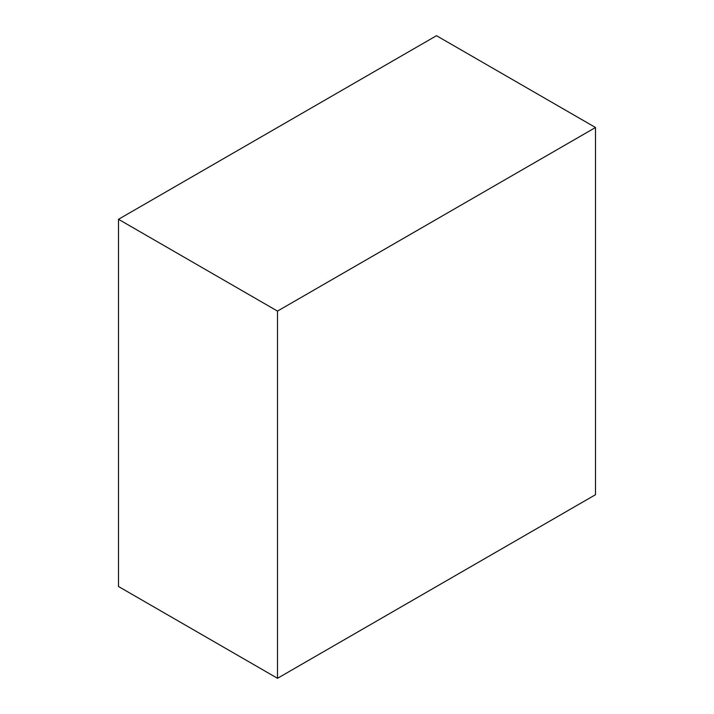<?xml version="1.0" encoding="UTF-8"?>
<svg xmlns="http://www.w3.org/2000/svg" width="714" height="714" viewBox="0 0 714 714"><rect width="100%" height="100%" fill="white"/><g stroke="black" fill="none" stroke-linecap="round" stroke-linejoin="round"><path stroke-width="1.07" d="M277.496 678.3L595.503 494.704L595.503 127.503L277.496 311.099L277.496 678.3L118.497 586.497L118.497 219.296L277.496 311.099M595.503 127.503L436.504 35.7L118.497 219.296"/></g></svg>
